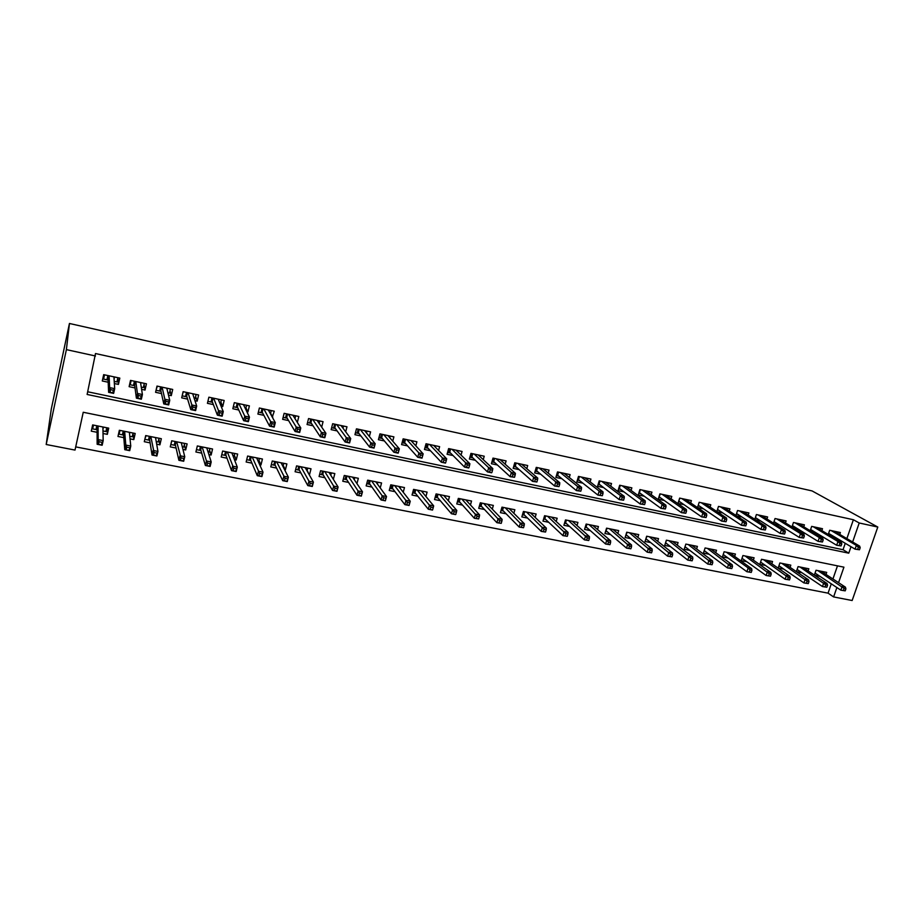 <?xml version="1.0" encoding="UTF-8"?>
<svg xmlns="http://www.w3.org/2000/svg" width="924" height="924" viewBox="0 0 924 924"><rect width="100%" height="100%" fill="white"/><g stroke="black" fill="none" stroke-linecap="round" stroke-linejoin="round"><path stroke-width="1.39" d="M838.565 582.663L843.924 567.163L83.241 412.266L75.017 450.08L46.2 444.502L51.294 409.009L69.45 323.481L812.069 490.921L877.8 527.05L859.204 522.984L853.383 519.738L95.495 353.546L87.122 394.467L848.763 553.176L851.004 546.708M877.8 527.05L852.147 600.519L833.621 596.927L836.878 587.537M75.71 446.881L828.066 593.162L833.621 596.927M114.357 383.541L118.422 384.407L119.82 378.101L103.673 374.647L102.287 380.977L108.189 382.224M141.603 389.327L145.033 390.067L146.442 383.807L130.515 380.399L129.117 386.671L135.02 387.93M168.457 395.045L171.275 395.645L172.707 389.443L156.999 386.07L155.578 392.307L161.492 393.566M194.952 400.681L197.17 401.143L198.614 394.998L183.114 391.672L181.682 397.851L187.607 399.11M221.079 406.237L222.707 406.583L224.174 400.473L208.882 397.193L207.426 403.326L213.363 404.597M246.847 411.711L247.909 411.942L249.388 405.879L234.303 402.645L232.836 408.731L238.785 410.002M272.268 417.117L274.278 411.215L259.378 408.015L257.9 414.067L263.86 415.326M297.332 422.418L298.833 416.47L284.13 413.328L282.64 419.323L288.6 420.593M321.679 427.096L323.065 421.667L308.558 418.56L307.057 424.509L313.028 425.779M345.68 431.797L346.985 426.796L332.663 423.723L331.15 429.637L337.121 430.907M369.369 436.486L370.593 431.854L356.468 428.828L354.932 434.696L360.914 435.966M392.746 441.175L393.901 436.856L379.949 433.864L378.413 439.685L384.396 440.956M415.812 445.842L416.909 441.788L403.141 438.831L401.582 444.617L407.576 445.888M438.577 450.473L439.628 446.65L426.033 443.739L424.463 449.48L430.457 450.75M461.053 455.07L462.069 451.466L448.637 448.579L447.066 454.285L453.06 455.555M483.252 459.644L484.222 456.213L470.963 453.372L469.369 459.032L475.375 460.302M505.162 464.16L506.098 460.903L493 458.096L491.406 463.709L497.401 464.991M526.796 468.653L527.696 465.534L514.772 462.762L513.167 468.341L519.161 469.623M548.163 473.088L549.041 470.108L536.267 467.371L534.649 472.915L540.656 474.185M569.276 477.489L570.131 474.624L557.507 471.921L555.878 477.431L561.884 478.701M590.124 481.843L590.956 479.082L578.482 476.414L576.853 481.889L582.859 483.16M610.718 486.151L611.526 483.495L599.214 480.861L597.574 486.29L603.568 487.572M631.069 490.413L631.854 487.849L619.692 485.25L618.041 490.644L624.035 491.914M651.177 494.629L651.94 492.157L639.916 489.581L638.265 494.941L644.259 496.223M671.043 498.798L671.794 496.419L659.909 493.866L658.246 499.191L664.24 500.473M690.667 502.933L691.406 500.623L679.66 498.105L677.997 503.395L683.991 504.666M710.071 507.022L710.787 504.77L699.191 502.286L697.505 507.542L703.499 508.812M729.244 511.064L729.948 508.881L718.479 506.421L716.839 511.526M748.197 515.061L748.89 512.936L737.548 510.51L735.943 515.442M766.932 519.011L767.613 516.955L756.398 514.553L754.839 519.311M785.446 522.926L786.116 520.917L775.04 518.549L773.504 523.146M803.753 526.796L804.411 524.844L793.462 522.487L791.96 526.946M821.852 530.63L822.499 528.713L811.676 526.391L810.209 530.711M814.668 575.259L819.911 576.31M808.142 570.917L808.858 568.791L798.059 566.62L796.373 571.61L801.963 572.73M790.078 567.348L790.805 565.165L779.879 562.97L778.193 567.994L783.806 569.115M771.806 563.744L772.556 561.503L761.503 559.286L759.828 564.333L765.442 565.453M753.337 560.094L754.1 557.796L742.919 555.543L741.244 560.637L746.869 561.757M734.638 556.41L735.423 554.042L724.116 551.767L722.441 556.895L728.077 558.015M715.73 552.691L716.527 550.242L705.093 547.955L703.43 553.106L709.078 554.227M696.604 548.925L697.424 546.407L685.851 544.086L684.187 549.272L689.847 550.392M677.257 545.125L678.089 542.527L666.377 540.17L664.726 545.391L670.397 546.523M657.68 541.279L658.523 538.6L646.673 536.22L645.033 541.464L650.715 542.596M637.86 537.398L638.727 534.615L626.738 532.212L625.109 537.502L630.792 538.634M617.821 533.483L618.699 530.595L606.571 528.158L604.943 533.483L610.637 534.615M597.528 529.521L598.44 526.53L586.163 524.058L584.534 529.417L590.24 530.549M576.992 525.513L577.927 522.407L565.5 519.912L563.883 525.306L569.6 526.437M556.202 521.471L557.16 518.237L544.582 515.707L542.989 521.136L548.706 522.279M535.158 517.394L536.151 514.01L523.423 511.457L521.829 516.92L527.558 518.064M513.848 513.282L514.876 509.736L501.986 507.149L500.404 512.658L506.144 513.802M492.284 509.136L493.347 505.416L480.295 502.795L478.724 508.339L484.465 509.482M470.443 504.943L471.54 501.039L458.339 498.382L456.768 503.961L462.52 505.105M448.325 500.727L449.468 496.604L436.093 493.913L434.534 499.538L440.298 500.681M425.918 496.477L427.119 492.111L413.571 489.385L412.035 495.045L417.798 496.2M403.222 492.215L404.481 487.56L390.771 484.811L389.235 490.505L395.01 491.66M380.238 487.918L381.566 482.963L367.671 480.168L366.147 485.909L371.933 487.063M356.941 483.622L358.35 478.297L344.271 475.467L342.769 481.254L348.556 482.397M333.345 479.325L334.834 473.573L320.582 470.709L319.08 476.53L324.878 477.685M307.126 470.397L309.124 474.543M309.517 474.624L311.018 468.791L296.569 465.881L295.091 471.748L300.889 472.903M283.183 465.465L285.401 469.819L284.569 469.658M285.401 469.819L286.879 463.94L272.257 460.995L270.778 466.909L276.588 468.064M258.939 460.441L260.961 464.957L259.667 464.691M260.961 464.957L262.439 459.032L247.609 456.052L246.154 462L251.963 463.155M234.384 455.301L236.209 460.025L234.442 459.667M236.209 460.025L237.664 454.054L222.638 451.028L221.194 457.034L227.004 458.188M209.517 450.046L211.122 455.024L208.87 454.573M211.122 455.024L212.555 449.006L197.332 445.946L195.9 451.986L201.721 453.153M184.338 444.617L185.689 449.953L182.952 449.411M185.689 449.953L187.122 443.901L171.691 440.794L170.27 446.881L176.103 448.048M158.847 438.981L159.921 444.825L156.676 444.178M159.921 444.825L161.33 438.715L145.703 435.574L144.294 441.707L150.127 442.873M129.776 436.301L132.224 436.786L133.068 433.044L133.807 439.616L130.041 438.865M133.807 439.616L135.204 433.472L119.346 430.284L117.972 436.463L123.793 437.63M828.066 593.162L831.277 583.829M832.94 578.99L837.479 565.858M825.998 574.451L826.703 572.383L816.019 570.235L814.367 575.063M103.026 433.483L107.334 434.349L108.709 428.147L92.643 424.913L91.28 431.15L97.101 432.305M87.699 391.776L843.046 549.711L845.252 543.289M846.869 538.6L853.383 519.738M839.743 534.418L840.39 532.547L829.683 530.261L828.251 534.442M830.584 535.839L833.933 536.555M812.219 531.935L815.927 532.721M793.635 527.985L797.724 528.851M774.832 523.989L779.313 524.936M755.82 519.935L760.695 520.974M736.567 515.846L741.845 516.966M717.093 511.711L722.787 512.912M95.484 355.994L66.389 349.63L69.45 323.481M66.389 349.63L46.2 444.502M852.633 541.984L859.204 522.984M843.046 549.711L848.763 553.176M107.115 427.824L107.334 434.349M270.593 413.271L272.788 417.232M245.923 407.819L247.909 411.942M220.94 402.24L222.707 406.583M195.622 396.512L197.17 401.143M170.004 390.586L171.275 395.645M144.075 384.349L145.033 390.067M117.902 377.697L118.422 384.407M828.528 533.645L829.336 533.818M859.482 549.768L860.198 547.701L858.361 547.32L857.645 549.387L859.482 549.768L855.07 549.133L856.352 545.414L831.184 530.572M857.645 549.387L855.07 549.133L828.609 533.391M858.361 547.32L856.352 545.414L859.643 546.107L834.384 531.265M860.198 547.701L859.643 546.107M845.206 590.852L845.91 588.807L844.086 588.449L843.381 590.494L845.206 590.852L840.84 590.159L842.111 586.486L845.402 587.133L821.101 571.251M844.086 588.449L817.902 570.616M843.381 590.494L840.84 590.159L815.049 573.088M845.402 587.133L845.91 588.807M810.521 529.798L811.422 529.995M841.083 545.911L841.799 543.82L839.951 543.439L839.235 545.518L841.083 545.911L836.67 545.264L837.964 541.522L813.259 526.738M839.235 545.518L836.67 545.264L810.614 529.51M839.951 543.439L837.964 541.522L841.29 542.226L816.493 527.431M841.799 543.82L841.29 542.226M792.307 525.918L793.312 526.137M822.476 541.995L823.192 539.905L821.321 539.5L820.604 541.603L822.476 541.995L818.063 541.36L819.345 537.595L795.125 522.845M820.604 541.603L818.063 541.36L792.422 525.594M821.321 539.5L819.345 537.595L822.718 538.299L798.405 523.55M823.192 539.905L822.718 538.299M773.896 521.991L774.982 522.233M803.649 538.034L804.354 535.932L802.459 535.527L801.755 537.641L803.649 538.034L799.237 537.398L800.519 533.61L776.784 518.918M801.755 537.641L799.237 537.398L774.012 521.621M802.459 535.527L800.519 533.61L803.926 534.326L780.11 519.635M804.354 535.932L803.926 534.326M755.266 518.018L756.456 518.272M784.591 534.037L785.308 531.912L783.39 531.508L782.674 533.633L784.591 534.037L780.179 533.402L781.461 529.579L758.246 514.945M782.674 533.633L780.179 533.402L755.393 517.602M783.39 531.508L781.461 529.579L784.903 530.307L761.595 515.661M785.308 531.912L784.903 530.307M826.853 587.248L827.558 585.192L825.71 584.823L825.005 586.879L826.853 587.248L822.487 586.555L823.758 582.859L827.072 583.518L803.245 567.671M825.71 584.823L800.011 567.013M825.005 586.879L822.487 586.555L797.1 569.461M827.072 583.518L827.558 585.192M779.498 566.158L778.863 566.031M808.281 583.598L808.985 581.531L807.114 581.161L806.409 583.24L808.281 583.598L803.926 582.917L805.185 579.198L808.546 579.856L785.181 564.044M807.114 581.161L781.912 563.386M806.409 583.24L803.926 582.917L778.944 565.777M808.546 579.856L808.985 581.531M761.226 562.508L760.487 562.358M789.5 579.914L790.205 577.835L788.311 577.465L787.606 579.544L789.5 579.914L785.134 579.232L786.393 575.49L789.801 576.16L766.92 560.371M788.311 577.465L763.617 559.701M787.606 579.544L785.134 579.232L760.579 562.058M789.801 576.16L790.205 577.835M742.746 558.812L741.891 558.65M770.489 576.183L771.194 574.093L769.276 573.712L768.572 575.814L770.489 576.183L766.135 575.502L767.382 571.737L770.824 572.418L748.452 556.664M769.276 573.712L745.102 555.982M768.572 575.814L766.135 575.502L742.007 558.292M770.824 572.418L771.194 574.093M736.416 514.01L737.71 514.275M765.315 529.983L766.019 527.847L764.079 527.431L763.374 529.567L765.315 529.983L760.902 529.348L762.173 525.502L739.477 510.926M763.374 529.567L760.902 529.348L736.567 513.536M764.079 527.431L762.173 525.502L765.661 526.241L742.873 511.653M766.019 527.847L765.661 526.241M729.775 552.91L751.628 568.618L751.951 570.304L750.022 569.923L749.318 572.037L751.258 572.418L751.951 570.304M724.058 555.081L723.099 554.885M751.258 572.418L746.892 571.725L748.151 567.937L726.38 552.229M750.022 569.923L748.151 567.937L751.628 568.618M749.318 572.037L746.892 571.725L723.226 554.481M717.347 509.944L718.745 510.233M745.795 525.883L746.5 523.723L744.536 523.319L743.832 525.467L745.795 525.883L741.394 525.248L742.653 521.379L720.501 506.849M743.832 525.467L741.394 525.248L717.509 509.424M744.536 523.319L742.653 521.379L746.188 522.129L723.931 507.588M746.5 523.723L746.188 522.129M705.151 551.305L704.076 551.085M731.796 568.595L732.489 566.47L730.526 566.089L729.833 568.214L731.796 568.595L727.431 567.913L728.678 564.09L732.201 564.783L710.868 549.11M730.526 566.089L707.438 548.417M729.833 568.214L727.431 567.913L704.227 550.612M732.201 564.783L732.489 566.47M698.059 505.832L699.56 506.144M726.045 521.725L726.749 519.565L724.763 519.138L724.058 521.309L726.045 521.725L721.644 521.101L722.903 517.209L701.293 502.737M724.058 521.309L721.644 521.101L698.244 505.255M724.763 519.138L722.903 517.209L726.472 517.96L704.769 503.488M726.749 519.565L726.472 517.96M686.024 547.482L684.834 547.239M712.092 564.726L712.785 562.589L710.799 562.196L710.106 564.345L712.092 564.726L707.738 564.044L708.985 560.21L712.543 560.903L691.741 545.264M710.799 562.196L688.276 544.571M710.106 564.345L707.738 564.044L685.007 546.708M712.543 560.903L712.785 562.589M678.539 501.663L680.156 502.009M706.051 517.532L706.756 515.349L704.746 514.922L704.042 517.105L706.051 517.532L701.651 516.897L702.91 512.982L681.866 498.579M679.787 498.128L678.84 501.097L701.651 516.897L704.042 517.105M704.746 514.922L702.91 512.982L706.525 513.744L685.389 499.33M706.756 515.349L706.525 513.744M666.678 543.612L665.372 543.347M692.157 560.822L692.85 558.662L690.84 558.269L690.147 560.418L692.157 560.822L687.803 560.129L689.038 556.271L692.654 556.976L672.406 541.383M690.84 558.269L668.895 540.679M666.493 540.193L665.523 542.862M690.147 560.418L687.803 560.129L665.661 542.827M692.654 556.976L692.85 558.662M658.789 497.459L660.51 497.828M685.816 513.27L686.52 511.076L684.476 510.649L683.783 512.843L685.816 513.27L681.415 512.647L682.674 508.708L662.208 494.363M660.175 493.924L659.239 496.916L681.415 512.647L683.783 512.843M684.476 510.649L682.674 508.708L686.336 509.482L665.765 495.125M686.52 511.076L686.336 509.482M638.807 493.197L640.644 493.589M665.338 508.974L666.031 506.756L663.963 506.317L663.27 508.535L665.338 508.974L660.937 508.35L662.185 504.377L642.319 490.101M640.344 489.674L639.408 492.688L660.937 508.35L663.27 508.535M663.963 506.317L662.185 504.377L665.892 505.162L645.922 490.863M666.031 506.756L665.892 505.162M618.572 488.877L620.535 489.304M644.594 504.608L645.287 502.379L643.196 501.94L642.503 504.169L644.594 504.608L640.193 503.996L641.441 499.988L622.187 485.781M620.27 485.366L619.334 488.403L640.193 503.996L642.503 504.169M643.196 501.94L641.441 499.988L645.195 500.785L625.825 486.567M645.287 502.379L645.195 500.785M618.664 488.611L619.334 488.403M598.105 484.523L600.184 484.961M623.596 500.196L624.278 497.955L622.164 497.505L621.482 499.757L623.596 500.196L619.196 499.584L620.431 495.553L601.813 481.416M599.953 481.011L599.029 484.072L619.196 499.584L621.482 499.757M622.164 497.505L620.431 495.553L624.231 496.35L605.497 482.201M624.278 497.955L624.231 496.35M598.163 484.338L599.029 484.072M577.385 480.099L579.579 480.572M602.332 495.726L603.014 493.474L600.866 493.023L600.184 495.276L602.332 495.726L597.944 495.114L599.168 491.06L581.196 476.992M579.383 476.611L578.47 479.683L597.944 495.114L600.184 495.276M600.866 493.023L599.168 491.06L603.014 491.868L584.927 477.8M603.014 493.474L603.014 491.868M577.408 480.018L578.47 479.683M565.188 474.197L565.361 473.608M558.731 476.126L556.433 475.629L557.53 471.921M580.792 491.198L581.473 488.923L579.302 488.473L578.632 490.748L580.792 491.198L576.414 490.598L577.639 486.509L560.325 472.522M558.57 472.152L557.657 475.248L576.414 490.598L578.632 490.748M579.302 488.473L577.639 486.509L581.531 487.329L564.102 473.331M581.473 488.923L581.531 487.329M556.433 475.629L557.657 475.248M544.201 469.785L544.398 469.103M535.181 471.101L536.463 467.405M537.514 467.636L536.601 470.755L535.377 471.148L537.629 471.621M558.985 486.613L559.667 484.326L557.472 483.864L556.791 486.151L558.985 486.613L554.608 486.012L555.821 481.901L539.2 467.994M556.791 486.151L554.608 486.012L536.601 470.755M557.472 483.864L555.821 481.901L559.771 482.732L543.023 468.815M559.667 484.326L559.771 482.732M522.949 465.326L523.169 464.564M513.686 466.516L515.142 462.843M516.181 463.063L515.28 466.204L514.056 466.597L516.273 467.07M536.902 481.982L537.572 479.672L535.354 479.198L534.673 481.508L536.902 481.982L532.524 481.369L533.737 477.234L517.81 463.409M534.673 481.508L532.524 481.369L515.28 466.204M535.354 479.198L533.737 477.234L537.733 478.078L521.679 464.241M537.572 479.672L537.733 478.078M501.432 460.822L501.686 459.956M491.926 461.885L493.555 458.212M494.594 458.431L493.693 461.596L492.48 462L494.64 462.462M514.529 477.269L515.199 474.948L512.947 474.474L512.277 476.796L514.529 477.269L510.163 476.68L511.365 472.499L496.165 458.766M512.277 476.796L510.163 476.68L493.693 461.596M512.947 474.474L511.365 472.499L515.407 473.354L500.08 459.609M515.199 474.948L515.407 473.354M479.648 456.271L479.926 455.289M469.889 457.184L470.628 457.345L471.702 453.522M472.742 453.753L471.841 456.93L470.628 457.345L472.742 457.796M491.868 472.511L492.527 470.177L490.251 469.692L489.581 472.037L491.603 472.776L487.502 471.921L488.704 467.706L474.231 454.065M489.581 472.037L487.502 471.921L471.841 456.93M490.251 469.692L488.704 467.706L492.804 468.572L478.205 454.92M492.527 470.177L492.804 468.572M457.588 451.686L457.9 450.566M447.574 452.425L448.51 452.621L449.572 448.787M450.6 449.006L449.722 452.206L448.51 452.621L450.566 453.06M468.907 467.683L469.565 465.326L467.255 464.841L466.597 467.197L468.711 467.971L464.553 467.094L465.742 462.855L452.032 449.307M466.597 467.197L464.553 467.094L449.722 452.206M467.255 464.841L465.742 462.855L469.889 463.733L456.052 450.173M469.565 465.326L469.889 463.733M435.25 447.043L435.597 445.784M424.982 447.609L426.103 447.851L427.165 443.982M428.193 444.201L427.315 447.424L426.103 447.851L428.112 448.279M445.645 462.797L446.304 460.429L443.959 459.933L443.301 462.3L445.507 463.097L441.302 462.208L442.481 457.946L429.556 444.49M443.301 462.3L441.302 462.208L427.315 447.424M443.959 459.933L442.481 457.946L446.685 458.835L433.622 445.368M446.304 460.429L446.685 458.835M647.1 539.697L645.68 539.42M671.979 556.86L672.66 554.689L670.628 554.296L669.946 556.456L671.979 556.86L667.625 556.179L668.861 552.286L672.51 553.002L652.829 537.456M670.628 554.296L649.283 536.74M646.939 536.267L645.807 539.004M669.946 556.456L667.625 556.179L646.119 538.911M672.51 553.002L672.66 554.689M627.292 535.735L625.744 535.435M651.547 552.852L652.229 550.669L650.173 550.265L649.491 552.448L651.547 552.852L647.204 552.171L648.429 548.255L652.125 548.983L633.032 533.471M650.173 550.265L629.44 532.755M627.165 532.293L625.848 535.1M649.491 552.448L647.204 552.171L626.345 534.95M652.125 548.983L652.229 550.669M607.241 531.739L605.578 531.404M630.873 548.787L631.554 546.592L629.475 546.188L628.794 548.382L630.873 548.787L626.53 548.117L627.743 544.167L631.485 544.906L612.993 529.452M629.475 546.188L609.366 528.724M607.149 528.274L605.659 531.15M628.794 548.382L626.53 548.117L606.329 530.953M631.485 544.906L631.554 546.592M586.959 527.685L585.169 527.327M609.932 544.686L610.614 542.469L608.5 542.053L607.83 544.271L609.932 544.686L605.59 544.005L606.814 540.032L610.602 540.783L592.723 525.375M608.5 542.053L589.038 524.636M586.89 524.208L586.082 526.899L585.227 527.154M607.83 544.271L605.59 544.005L586.082 526.899M610.602 540.783L610.614 542.469M566.435 523.573L564.518 523.192M588.738 540.528L589.408 538.299L587.283 537.884L586.601 540.101L588.738 540.528L584.395 539.847L585.608 535.851L589.443 536.613L572.199 521.252M587.283 537.884L568.479 520.512M566.389 520.085L565.58 522.799L564.541 523.111M586.601 540.101L584.395 539.847L565.58 522.799M589.443 536.613L589.408 538.299M545.668 519.427L543.612 519.011M545.645 515.915L544.848 518.653L543.635 519.022L544.606 515.707M567.278 536.313L567.948 534.072L565.788 533.645L565.118 535.885L567.278 536.313L562.947 535.643L564.148 531.612L568.029 532.386L551.432 517.082M565.788 533.645L547.666 516.331M565.118 535.885L562.947 535.643L544.848 518.653M568.029 532.386L567.948 534.072M531.519 513.086L531.323 513.732M524.636 515.222L522.453 514.784M524.647 511.7L523.85 514.449L522.649 514.818L523.619 511.492M545.541 532.051L546.211 529.787L544.017 529.36L543.347 531.623L545.541 532.051L541.21 531.381L542.411 527.327L546.338 528.101L530.411 512.855M544.017 529.36L526.599 512.092M543.347 531.623L541.21 531.381L523.85 514.449M546.338 528.101L546.211 529.787M510.36 508.835L510.14 509.586M503.361 510.972L501.027 510.498M503.395 507.438L502.598 510.198L501.397 510.579L502.367 507.23M523.527 527.731L524.197 525.456L521.979 525.017L521.309 527.292L523.527 527.731L519.207 527.061L520.397 522.972L524.382 523.758L509.136 508.581M521.979 525.017L505.278 507.807M521.309 527.292L519.207 527.061L502.598 510.198M524.382 523.758L524.197 525.456M488.946 504.527L488.704 505.405M481.808 506.664L479.337 506.167M481.889 503.106L481.092 505.902L479.891 506.283L480.85 502.899M501.235 523.354L501.894 521.067L499.653 520.628L498.995 522.915L501.235 523.354L496.916 522.695L498.105 518.572L502.136 519.369L487.595 504.261M499.653 520.628L483.691 503.476M498.995 522.915L496.916 522.695L481.092 505.902M502.136 519.369L501.894 521.067M467.267 500.173L466.99 501.189M460.002 502.298L457.38 501.778M460.106 498.741L459.32 501.547L458.119 501.928L459.078 498.533M478.655 518.918L479.313 516.62L477.038 516.169L476.38 518.48L478.655 518.918L474.347 518.26L475.525 514.114L479.602 514.922L465.788 499.872M477.038 516.169L461.827 499.087M476.38 518.48L474.347 518.26L459.32 501.547M479.602 514.922L479.313 516.62M445.322 495.772L444.998 496.927M437.918 497.886L435.146 497.331M438.057 494.305L437.271 497.135L436.082 497.516L437.029 494.097M455.775 514.437L456.433 512.115L454.123 511.665L453.476 513.987L455.613 514.587L451.478 513.779L452.644 509.598L456.791 510.418L443.705 495.437M454.123 511.665L439.697 494.64M453.476 513.987L451.478 513.779L437.271 497.135M456.791 510.418L456.433 512.115M423.1 491.302L422.742 492.631M415.557 493.416L412.635 492.839M415.731 489.824L414.945 492.665L413.756 493.058L414.703 489.616M432.605 509.886L433.252 507.553L430.919 507.091L430.272 509.436L432.501 510.06L428.309 509.228L429.475 505.024L433.668 505.855L421.344 490.944M430.919 507.091L417.29 490.136M430.272 509.436L428.309 509.228L414.945 492.665M433.668 505.855L433.252 507.553M412.635 442.377L413.016 440.944M402.09 442.723L403.418 443.012L404.469 439.119M405.497 439.339L404.62 442.584L403.418 443.012L405.37 443.428M420.351 454.954L419.704 457.345L422.083 457.842L422.73 455.451L420.351 454.954L418.907 452.956L423.169 453.857L422.002 458.154L417.74 457.264L418.907 452.956L406.791 439.616M419.704 457.345L417.74 457.264L404.62 442.584M422.73 455.451L423.169 453.857L410.903 440.494M389.709 437.664L390.147 436.047M378.909 437.791L380.445 438.115L381.485 434.188M382.513 434.407L381.647 437.687L380.445 438.115L382.34 438.519M396.431 449.907L395.784 452.321L398.198 452.829L398.845 450.415L396.431 449.907L395.022 447.909L399.353 448.833L398.186 453.153L393.867 452.24L395.022 447.909L383.726 434.673M395.784 452.321L393.867 452.24L381.647 437.687M398.845 450.415L399.353 448.833L387.907 435.562M366.493 432.917L366.978 431.081M355.428 432.779L357.184 433.148L358.212 429.198M359.24 429.417L358.373 432.721L357.184 433.148L359.02 433.541M372.199 444.802L371.552 447.228L373.989 447.736L374.636 445.31L372.199 444.802L370.824 442.804L375.202 443.728L374.047 448.082L369.669 447.158L370.824 442.804L360.372 429.66M371.552 447.228L369.669 447.158L358.373 432.721M374.636 445.31L375.202 443.728L364.599 430.572M342.966 428.147L343.509 426.045M331.647 427.708L333.61 428.124L334.638 424.151M335.655 424.37L334.8 427.685L333.61 428.124L335.389 428.505M347.62 439.616L346.985 442.065L349.457 442.584L350.092 440.136L347.62 439.616L346.292 437.618L350.727 438.553L349.584 442.942L345.149 442.007L346.292 437.618L336.717 424.59M346.985 442.065L345.149 442.007L334.8 427.685M350.092 440.136L350.727 438.553L341.002 425.514M400.6 486.786L400.196 488.311M392.919 488.888L389.836 488.276M393.116 485.285L392.342 488.149L391.164 488.542L392.099 485.077M409.771 502.922L407.403 502.46L406.768 504.816L409.136 505.278L410.244 501.235L409.089 505.463L404.851 504.631L405.994 500.392L410.244 501.235L398.706 486.405M407.403 502.46L394.606 485.574M406.768 504.816L404.851 504.631L392.342 488.149M377.824 482.201L377.35 483.957M369.981 484.315L366.747 483.668M370.224 480.676L369.461 483.564L368.272 483.968L369.207 480.48M385.978 498.244L383.587 497.77L382.952 500.15L385.343 500.612L386.521 496.546L385.366 500.808L381.069 499.965L382.213 495.703L386.521 496.546L375.779 481.797M383.587 497.77L371.621 480.965M382.952 500.15L381.069 499.965L369.461 483.564M354.747 477.569L354.215 479.591M346.766 479.672L343.358 478.99M347.031 476.022L346.281 478.932L345.102 479.337L346.015 475.814M361.873 493.497L359.448 493.012L358.812 495.403L361.238 495.888L362.474 491.799L361.33 496.096L356.976 495.241L358.108 490.944L362.474 491.799L352.564 477.131M359.448 493.012L348.348 476.287M358.812 495.403L356.976 495.241L346.281 478.932M331.381 472.88L330.78 475.202M323.238 474.971L319.669 474.255M323.55 471.309L322.799 474.231L321.621 474.647L322.534 471.101M337.445 488.681L334.973 488.195L334.349 490.609L336.81 491.094L338.103 486.994L336.971 491.314L332.559 490.448L333.679 486.116L338.103 486.994L329.036 472.407M334.973 488.195L324.774 471.552M334.349 490.609L332.559 490.448L322.799 474.231M319.127 423.365L319.739 420.951M307.542 422.568L309.736 423.042L310.753 419.022M311.769 419.242L310.914 422.591L309.736 423.042L311.457 423.4M322.719 434.361L322.095 436.833L324.601 437.352L325.225 434.892L322.719 434.361L321.425 432.363L325.929 433.31L324.798 437.733L320.293 436.786L321.425 432.363L312.751 419.461M322.095 436.833L320.293 436.786L310.914 422.591M325.225 434.892L325.929 433.31L317.082 420.385M307.704 468.122L307.022 470.813M299.411 470.201L295.668 469.461M299.769 466.528L299.018 469.473L297.851 469.889L298.752 466.32M312.682 483.806L310.187 483.321L309.563 485.747L312.058 486.232L313.409 482.12L312.289 486.474L307.808 485.597L308.928 481.231L313.409 482.12L305.209 467.625M310.187 483.321L300.889 466.747M309.563 485.747L307.808 485.597L299.018 469.473M294.964 418.584L295.657 415.8M283.125 417.371L285.539 417.879L286.555 413.837M287.56 414.056L286.717 417.429L285.539 417.879L287.202 418.237M297.482 429.036L296.847 431.531L299.388 432.062L300.023 429.579L297.482 429.036L296.223 427.038L300.785 427.997L299.665 432.455L295.103 431.496L296.223 427.038L288.461 414.252M296.847 431.531L295.103 431.496L286.717 417.429M300.023 429.579L300.785 427.997L292.862 415.188M283.726 463.305L282.94 466.447M275.283 465.384L271.356 464.599M275.664 461.688L274.925 464.657L273.758 465.084L274.659 461.48M287.572 478.863L285.054 478.366L284.43 480.815L286.96 481.312L288.369 477.177L287.26 481.566L282.721 480.676L283.83 476.276L288.369 477.177L281.081 462.774M285.054 478.366L276.703 461.896M284.43 480.815L282.721 480.676L274.925 464.657M270.455 413.825L271.263 410.568M258.385 412.092L261.03 412.658L262.035 408.581M263.04 408.801L262.208 412.196L261.03 412.658L262.624 412.993M271.887 423.642L271.263 426.149L273.839 426.692L274.463 424.185L271.887 423.642L270.674 421.633L275.294 422.614L274.185 427.107L269.565 426.126L270.674 421.633L263.86 408.974M271.263 426.149L269.565 426.126L262.208 412.196M274.463 424.185L275.294 422.614L268.307 409.933M259.436 458.419L258.477 462.023M250.82 460.498L246.72 459.678M251.247 456.779L250.52 459.771L249.353 460.198L250.242 456.583M262.139 473.85L259.575 473.354L258.963 475.814L261.527 476.322L263.005 472.164L261.896 476.588L257.299 475.687L258.397 471.252L263.005 472.164L256.629 457.865M259.575 473.354L252.194 456.964M258.963 475.814L257.299 475.687L250.52 459.771M245.611 409.124L246.546 405.266M233.31 406.745L236.198 407.357L237.191 403.257M238.196 403.476L237.364 406.895L236.198 407.357L237.734 407.692M245.934 418.168L245.322 420.697L247.932 421.24L248.544 418.722L245.934 418.168L244.768 416.158L249.457 417.151L248.36 421.679L243.67 420.697L244.768 416.158L238.923 403.638M245.322 420.697L243.67 420.697L237.364 406.895M248.544 418.722L249.457 417.151L243.439 404.597M234.823 453.476L233.425 457.022M226.045 455.544L221.76 454.689M226.519 451.813L225.791 454.827L224.636 455.255L225.514 451.605M236.336 468.78L233.737 468.26L233.137 470.755L235.736 471.263L237.283 467.094L236.186 471.54L231.52 470.628L232.605 466.17L237.283 467.094L231.855 452.887M233.737 468.26L227.35 451.975M233.137 470.755L231.52 470.628L225.791 454.827M220.155 403.938L221.494 399.896M207.9 401.328L211.03 401.998L212.012 397.863M213.017 398.082L212.197 401.524L211.03 401.998L212.497 402.31M219.623 412.624L219.011 415.165L221.656 415.719L222.268 413.178L219.623 412.624L218.503 410.603L223.262 411.607L222.164 416.17L217.406 415.176L218.503 410.603L213.652 398.221M219.011 415.165L217.406 415.176L212.197 401.524M222.268 413.178L223.262 411.607L218.226 399.203M209.898 448.475L209.02 452.136L208.039 451.94M200.947 450.519L196.465 449.63M206.757 447.84L211.203 461.942L210.129 466.435L205.394 465.5L200.727 449.815L199.584 450.254L200.462 446.581M206.953 465.615L209.586 466.123L210.187 463.629L207.553 463.109L206.953 465.615L205.394 465.5L206.468 461.007L202.194 446.927M207.553 463.109L206.468 461.007L211.203 461.942L210.187 463.629M201.455 446.777L200.727 449.815M194.213 398.406L195.137 398.602L196.107 394.456M182.213 395.518L183.287 391.707M182.317 395.876L185.528 396.558L186.498 392.4M187.503 392.608L186.683 396.084L185.528 396.558L186.925 396.858M192.943 406.999L192.342 409.563L195.022 410.129L195.622 407.565L192.943 406.999L191.869 404.978L196.685 405.994L195.611 410.591L190.783 409.586L191.869 404.978L188.046 392.723M192.342 409.563L190.783 409.586L186.683 396.084M195.622 407.565L196.685 405.994L192.689 393.716M195.022 410.129L195.611 410.591M170.917 444.132L171.864 440.829M184.627 443.393L183.761 447.089L182.305 446.8M175.502 445.437L170.998 444.536M176.057 441.672L175.341 444.733L174.197 445.183L175.063 441.476M183.668 458.408L181 457.877L180.411 460.406L183.079 460.926L184.754 456.722L183.691 461.249L178.898 460.302L179.961 455.775L184.754 456.722L181.3 442.723M181 457.877L176.692 441.799M180.411 460.406L178.898 460.302L175.341 444.733M183.691 461.249L183.079 460.926M167.914 392.804L169.415 393.127L170.386 388.946M156.237 389.408L157.38 386.151M156.433 390.355L159.679 391.048L160.637 386.856M167.14 388.242L166.978 388.946M161.631 387.064L160.834 390.563L159.679 391.048L161.007 391.326M165.881 401.293L165.28 403.869L168.006 404.446L168.595 401.859L165.881 401.293L164.853 399.272L169.739 400.3L168.676 404.931L163.779 403.915L164.853 399.272L162.093 387.168M165.28 403.869L163.779 403.915L160.834 390.563M168.595 401.859L169.739 400.3L166.794 388.172M168.006 404.446L168.676 404.931M145.08 438.299L146.084 435.654M159.02 438.253L158.166 441.972L156.225 441.591M149.723 440.286L145.23 439.385M155.798 437.606L155.648 438.265M150.312 436.509L149.607 439.581L148.475 440.032L149.33 436.301M156.78 453.107L154.077 452.575L153.488 455.116L156.191 455.648L157.946 451.432L156.895 455.994L152.033 455.035L153.084 450.462L157.946 451.432L155.521 437.549M154.077 452.575L150.843 436.613M153.488 455.116L152.033 455.035L149.607 439.581M156.895 455.994L156.191 455.648M141.256 387.121L143.347 387.56L144.306 383.356M129.961 382.894L130.18 384.754L131.127 380.526M130.18 384.754L133.483 385.458L134.43 381.231M141.014 382.651L140.748 383.853M135.424 381.45L134.627 384.973L133.483 385.458L134.731 385.724M138.427 395.507L137.838 398.105L140.598 398.683L141.187 396.084L138.427 395.507L137.445 393.474L142.411 394.525L141.349 399.203L136.394 398.152L137.445 393.474L135.782 381.52M137.838 398.105L136.394 398.152L134.627 384.973M141.187 396.084L142.411 394.525L140.54 382.548M140.598 398.683L141.349 399.203M118.965 431.993L119.115 434.164L119.958 430.411M123.585 435.065L119.115 434.164M129.799 432.386L129.522 433.633M124.232 431.265L123.527 434.372L122.395 434.823L123.25 431.069M129.51 447.736L126.761 447.204L126.184 449.769L128.933 450.3L130.758 446.061L129.718 450.658L124.775 449.688L125.814 445.091L130.758 446.061L129.383 432.293M126.761 447.204L125.814 445.091L124.636 431.346M126.184 449.769L124.775 449.688L123.527 434.372M129.718 450.658L128.933 450.3M114.218 381.358L116.921 381.935L117.868 377.685M103.476 375.525L103.58 379.083L104.516 374.821M103.58 379.083L106.918 379.799L107.854 375.537M114.541 376.969L114.068 379.071M108.847 375.756L108.062 379.302L106.918 379.799L108.085 380.053M110.58 389.628L110.002 392.261L112.797 392.85L113.386 390.217L110.58 389.628L109.656 387.606L114.692 388.669L113.64 393.381L108.616 392.319L109.656 387.606L109.101 375.802M110.002 392.261L108.616 392.319L108.062 379.302M113.386 390.217L114.692 388.669L113.929 376.842M112.797 392.85L113.64 393.381M92.689 424.924L92.643 428.875L93.474 425.086M106.768 427.754L105.925 431.531L102.968 430.942M97.101 429.764L92.643 428.875M103.453 427.084L102.945 429.394M97.782 425.952L97.089 429.082L95.969 429.544L96.812 425.756M101.848 442.296L99.064 441.741L98.487 444.329L101.282 444.871L103.176 440.621L102.148 445.252L97.147 444.271L98.163 439.628L103.176 440.621L102.887 426.98M99.064 441.741L98.163 439.628L98.083 426.01M98.487 444.329L97.147 444.271L97.089 429.082M102.148 445.252L101.282 444.871"/></g></svg>

